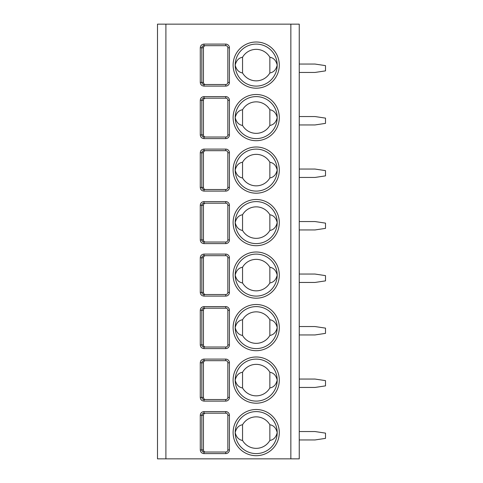 <?xml version="1.0" encoding="UTF-8"?>
<svg xmlns="http://www.w3.org/2000/svg" width="483" height="483" viewBox="0 0 483 483"><rect width="100%" height="100%" fill="white"/><g stroke="black" fill="none" stroke-linecap="round" stroke-linejoin="round"><path stroke-width="0.72" d="M157.5 24.15L299.249 24.15L299.249 458.85L157.5 458.85L157.5 24.15M204.007 411.601L225.748 411.601A3.677 3.677 0 0 1 229.425 415.277L229.425 449.927A3.677 3.677 0 0 1 225.748 453.597L204.007 453.597C201.725 453.368 200.481 452.142 200.276 449.927L200.276 415.277C200.487 413.056 201.731 411.83 204.007 411.601L204.007 413.176L225.748 413.176A2.101 2.101 0 0 1 227.849 415.277L227.849 449.927A2.101 2.101 0 0 1 225.748 452.028L204.007 452.028C202.679 451.895 201.948 451.194 201.828 449.927L201.828 415.277C201.948 414.009 202.679 413.309 204.007 413.176L205.583 413.176C204.267 413.267 203.554 413.967 203.452 415.277L203.452 449.927C203.554 451.231 204.267 451.931 205.583 452.028M204.007 359.098L225.748 359.098A3.677 3.677 0 0 1 229.425 362.775L229.425 397.424A3.677 3.677 0 0 1 225.748 401.101L204.007 401.101C201.725 400.866 200.481 399.64 200.276 397.424L200.276 362.775C200.487 360.553 201.731 359.328 204.007 359.098L204.007 360.674L225.748 360.674A2.101 2.101 0 0 1 227.849 362.775L227.849 397.424A2.101 2.101 0 0 1 225.748 399.526L204.007 399.526C202.679 399.393 201.948 398.692 201.828 397.424L201.828 362.775C201.948 361.507 202.679 360.807 204.007 360.674L205.583 360.674C204.267 360.771 203.554 361.465 203.452 362.775L203.452 397.424C203.554 398.735 204.267 399.435 205.583 399.526M204.007 306.602L225.748 306.602A3.677 3.677 0 0 1 229.425 310.273L229.425 344.922A3.677 3.677 0 0 1 225.748 348.599L204.007 348.599C201.725 348.364 200.481 347.138 200.276 344.922L200.276 310.273C200.487 308.057 201.731 306.832 204.007 306.602L204.007 308.172L225.748 308.172A2.101 2.101 0 0 1 227.849 310.273L227.849 344.922A2.101 2.101 0 0 1 225.748 347.023L204.007 347.023C202.679 346.891 201.948 346.19 201.828 344.922L201.828 310.273C201.948 309.005 202.679 308.311 204.007 308.172L205.583 308.172C204.267 308.269 203.554 308.969 203.452 310.273L203.452 344.922C203.554 346.233 204.267 346.933 205.583 347.023M204.007 254.1L225.748 254.1A3.677 3.677 0 0 1 229.425 257.777L229.425 292.426A3.677 3.677 0 0 1 225.748 296.097L204.007 296.097C201.725 295.868 200.481 294.642 200.276 292.426L200.276 257.777C200.487 255.555 201.731 254.33 204.007 254.1L204.007 255.676L225.748 255.676A2.101 2.101 0 0 1 227.849 257.777L227.849 292.426A2.101 2.101 0 0 1 225.748 294.527L204.007 294.527C202.679 294.395 201.948 293.694 201.828 292.426L201.828 257.777C201.948 256.509 202.679 255.809 204.007 255.676L205.583 255.676C204.267 255.767 203.554 256.467 203.452 257.777L203.452 292.426C203.554 293.73 204.267 294.431 205.583 294.527M204.007 201.598L225.748 201.598A3.677 3.677 0 0 1 229.425 205.275L229.425 239.924A3.677 3.677 0 0 1 225.748 243.601L204.007 243.601C201.725 243.366 200.481 242.14 200.276 239.924L200.276 205.275C200.487 203.053 201.731 201.828 204.007 201.598L204.007 203.174L225.748 203.174A2.101 2.101 0 0 1 227.849 205.275L227.849 239.924A2.101 2.101 0 0 1 225.748 242.025L204.007 242.025C202.679 241.892 201.948 241.192 201.828 239.924L201.828 205.275C201.948 204.007 202.679 203.307 204.007 203.174L205.583 203.174C204.267 203.271 203.554 203.971 203.452 205.275L203.452 239.924C203.554 241.234 204.267 241.935 205.583 242.025M204.007 191.099C201.725 190.863 200.481 189.638 200.276 187.422L200.276 152.773C200.487 150.557 201.731 149.332 204.007 149.102L204.007 150.678L225.748 150.678A2.101 2.101 0 0 1 227.849 152.773L227.849 187.422A2.101 2.101 0 0 1 225.748 189.523L204.007 189.523C202.679 189.39 201.948 188.69 201.828 187.422L201.828 152.773C201.948 151.511 202.679 150.811 204.007 150.678L205.583 150.678C204.267 150.768 203.554 151.469 203.452 152.773L203.452 187.422C203.554 188.732 204.267 189.433 205.583 189.523L225.748 189.523L225.748 191.099L204.007 191.099L204.007 189.523M204.007 138.603C201.725 138.367 200.481 137.142 200.276 134.926L200.276 100.277C200.487 98.055 201.731 96.829 204.007 96.6L204.007 98.176L225.748 98.176A2.101 2.101 0 0 1 227.849 100.277L227.849 134.926A2.101 2.101 0 0 1 225.748 137.027L204.007 137.027C202.679 136.894 201.948 136.194 201.828 134.926L201.828 100.277C201.948 99.009 202.679 98.309 204.007 98.176L205.583 98.176C204.267 98.266 203.554 98.967 203.452 100.277L203.452 134.926C203.554 136.23 204.267 136.93 205.583 137.027L225.748 137.027L225.748 138.603L204.007 138.603L204.007 137.027M204.007 44.098L225.748 44.098A3.677 3.677 0 0 1 229.425 47.775L229.425 82.424A3.677 3.677 0 0 1 225.748 86.101L204.007 86.101C201.725 85.865 200.481 84.64 200.276 82.424L200.276 47.775C200.487 45.553 201.731 44.327 204.007 44.098L204.007 45.674L225.748 45.674A2.101 2.101 0 0 1 227.849 47.775L227.849 82.424A2.101 2.101 0 0 1 225.748 84.525L204.007 84.525C202.679 84.392 201.948 83.692 201.828 82.424L201.828 47.775C201.948 46.507 202.679 45.807 204.007 45.674L205.583 45.674C204.267 45.77 203.554 46.471 203.452 47.775L203.452 82.424C203.554 83.734 204.267 84.434 205.583 84.525M299.249 431.548L315.001 431.548L325.5 433.124L325.5 438.377L315.001 439.953L299.249 439.953M299.249 379.052L315.001 379.052L325.5 380.622L325.5 385.875L315.001 387.451L299.249 387.451M299.249 326.55L315.001 326.55L325.5 328.126L325.5 333.373L315.001 334.948L299.249 334.948M299.249 274.048L315.001 274.048L325.5 275.624L325.5 280.877L315.001 282.452L299.249 282.452M299.249 221.552L315.001 221.552L325.5 223.128L325.5 228.374L315.001 229.95L299.249 229.95M299.249 169.05L315.001 169.05L325.5 170.626L325.5 175.872L315.001 177.448L299.249 177.448M299.249 116.548L315.001 116.548L325.5 118.124L325.5 123.376L315.001 124.952L299.249 124.952M299.249 64.052L315.001 64.052L325.5 65.628L325.5 70.874L315.001 72.45L299.249 72.45M256.201 453.597A20.998 20.998 0 0 1 235.203 432.599A20.998 20.998 0 0 1 256.201 411.601A20.998 20.998 0 0 1 277.2 432.599A20.998 20.998 0 0 1 256.201 453.597M269.852 424.744A15.752 15.752 0 0 0 242.551 424.744C238.753 425.384 236.302 428.004 235.203 432.599C236.302 437.193 238.753 439.814 242.551 440.46A15.752 15.752 0 0 0 269.852 440.46C273.65 439.814 276.101 437.193 277.2 432.599C276.101 428.004 273.65 425.384 269.852 424.744L269.852 440.46M242.551 424.744L242.551 440.46M256.201 401.101A20.998 20.998 0 0 1 235.203 380.103A20.998 20.998 0 0 1 256.201 359.098A20.998 20.998 0 0 1 277.2 380.103A20.998 20.998 0 0 1 256.201 401.101M269.852 372.242A15.752 15.752 0 0 0 242.551 372.242C238.753 372.882 236.302 375.502 235.203 380.103C236.302 384.697 238.753 387.318 242.551 387.958A15.752 15.752 0 0 0 269.852 387.958C273.65 387.318 276.101 384.697 277.2 380.103C276.101 375.502 273.65 372.882 269.852 372.242L269.852 387.958M242.551 372.242L242.551 387.958M256.201 348.599A20.998 20.998 0 0 1 235.203 327.601A20.998 20.998 0 0 1 256.201 306.602A20.998 20.998 0 0 1 277.2 327.601A20.998 20.998 0 0 1 256.201 348.599M269.852 319.74A15.752 15.752 0 0 0 242.551 319.74C238.753 320.386 236.302 323.006 235.203 327.601C236.302 332.195 238.753 334.816 242.551 335.456A15.752 15.752 0 0 0 269.852 335.456C273.65 334.816 276.101 332.195 277.2 327.601C276.101 323.006 273.65 320.386 269.852 319.74L269.852 335.456M242.551 319.74L242.551 335.456M256.201 296.097A20.998 20.998 0 0 1 235.203 275.099A20.998 20.998 0 0 1 256.201 254.1A20.998 20.998 0 0 1 277.2 275.099A20.998 20.998 0 0 1 256.201 296.097M269.852 267.244A15.752 15.752 0 0 0 242.551 267.244C238.753 267.884 236.302 270.504 235.203 275.099C236.302 279.699 238.753 282.314 242.551 282.96A15.752 15.752 0 0 0 269.852 282.96C273.65 282.314 276.101 279.699 277.2 275.099C276.101 270.504 273.65 267.884 269.852 267.244L269.852 282.96M242.551 267.244L242.551 282.96M256.201 243.601A20.998 20.998 0 0 1 235.203 222.603A20.998 20.998 0 0 1 256.201 201.598A20.998 20.998 0 0 1 277.2 222.603A20.998 20.998 0 0 1 256.201 243.601M269.852 214.742A15.752 15.752 0 0 0 242.551 214.742C238.753 215.382 236.302 218.002 235.203 222.603C236.302 227.197 238.753 229.817 242.551 230.457A15.752 15.752 0 0 0 269.852 230.457C273.65 229.817 276.101 227.197 277.2 222.603C276.101 218.002 273.65 215.382 269.852 214.742L269.852 230.457M242.551 214.742L242.551 230.457M256.201 191.099A20.998 20.998 0 0 1 235.203 170.101A20.998 20.998 0 0 1 256.201 149.102A20.998 20.998 0 0 1 277.2 170.101A20.998 20.998 0 0 1 256.201 191.099M269.852 162.24A15.752 15.752 0 0 0 242.551 162.24C238.753 162.886 236.302 165.506 235.203 170.101C236.302 174.695 238.753 177.315 242.551 177.955A15.752 15.752 0 0 0 269.852 177.955C273.65 177.315 276.101 174.695 277.2 170.101C276.101 165.506 273.65 162.886 269.852 162.24L269.852 177.955M242.551 162.24L242.551 177.955M256.201 138.603A20.998 20.998 0 0 1 235.203 117.598A20.998 20.998 0 0 1 256.201 96.6A20.998 20.998 0 0 1 277.2 117.598A20.998 20.998 0 0 1 256.201 138.603M269.852 109.744A15.752 15.752 0 0 0 242.551 109.744C238.753 110.384 236.302 113.004 235.203 117.598C236.302 122.199 238.753 124.813 242.551 125.459A15.752 15.752 0 0 0 269.852 125.459C273.65 124.813 276.101 122.199 277.2 117.598C276.101 113.004 273.65 110.384 269.852 109.744L269.852 125.459M242.551 109.744L242.551 125.459M256.201 86.101A20.998 20.998 0 0 1 235.203 65.102A20.998 20.998 0 0 1 256.201 44.098A20.998 20.998 0 0 1 277.2 65.102A20.998 20.998 0 0 1 256.201 86.101M269.852 57.242A15.752 15.752 0 0 0 242.551 57.242C238.753 57.888 236.302 60.502 235.203 65.102C236.302 69.697 238.753 72.317 242.551 72.957A15.752 15.752 0 0 0 269.852 72.957C273.65 72.317 276.101 69.697 277.2 65.102C276.101 60.502 273.65 57.888 269.852 57.242L269.852 72.957M242.551 57.242L242.551 72.957M204.007 453.597L204.007 452.028M204.007 401.101L204.007 399.526M204.007 348.599L204.007 347.023M204.007 296.097L204.007 294.527M204.007 243.601L204.007 242.025M204.007 86.101L204.007 84.525M165.898 458.85L165.898 24.15M290.851 458.85L290.851 24.15M256.201 455.698A23.099 23.099 0 0 1 233.102 432.599A23.099 23.099 0 0 1 256.201 409.499A23.099 23.099 0 0 1 279.301 432.599A23.099 23.099 0 0 1 256.201 455.698M256.201 403.202A23.099 23.099 0 0 1 233.102 380.103A23.099 23.099 0 0 1 256.201 356.997A23.099 23.099 0 0 1 279.301 380.103A23.099 23.099 0 0 1 256.201 403.202M256.201 350.7A23.099 23.099 0 0 1 233.102 327.601A23.099 23.099 0 0 1 256.201 304.501A23.099 23.099 0 0 1 279.301 327.601A23.099 23.099 0 0 1 256.201 350.7M256.201 298.198A23.099 23.099 0 0 1 233.102 275.099A23.099 23.099 0 0 1 256.201 251.999A23.099 23.099 0 0 1 279.301 275.099A23.099 23.099 0 0 1 256.201 298.198M256.201 245.702A23.099 23.099 0 0 1 233.102 222.603A23.099 23.099 0 0 1 256.201 199.497A23.099 23.099 0 0 1 279.301 222.603A23.099 23.099 0 0 1 256.201 245.702M256.201 193.2A23.099 23.099 0 0 1 233.102 170.101A23.099 23.099 0 0 1 256.201 147.001A23.099 23.099 0 0 1 279.301 170.101A23.099 23.099 0 0 1 256.201 193.2M256.201 140.698A23.099 23.099 0 0 1 233.102 117.598A23.099 23.099 0 0 1 256.201 94.499A23.099 23.099 0 0 1 279.301 117.598A23.099 23.099 0 0 1 256.201 140.698M256.201 88.202A23.099 23.099 0 0 1 233.102 65.102A23.099 23.099 0 0 1 256.201 42.003A23.099 23.099 0 0 1 279.301 65.102A23.099 23.099 0 0 1 256.201 88.202M204.007 149.102L225.748 149.102A3.677 3.677 0 0 1 229.425 152.773L229.425 187.422A3.677 3.677 0 0 1 225.748 191.099M204.007 96.6L225.748 96.6A3.677 3.677 0 0 1 229.425 100.277L229.425 134.926A3.677 3.677 0 0 1 225.748 138.603M225.748 411.601L225.748 413.176M229.425 415.277L227.849 415.277M229.425 449.927L227.849 449.927M225.748 453.597L225.748 452.028M200.276 449.927L203.452 449.927M200.276 415.277L203.452 415.277M225.748 359.098L225.748 360.674M229.425 362.775L227.849 362.775M229.425 397.424L227.849 397.424M225.748 401.101L225.748 399.526M200.276 397.424L203.452 397.424M200.276 362.775L203.452 362.775M200.276 310.273L203.452 310.273M225.748 306.602L225.748 308.172M229.425 310.273L227.849 310.273M229.425 344.922L227.849 344.922M225.748 348.599L225.748 347.023M200.276 344.922L203.452 344.922M200.276 257.777L203.452 257.777M225.748 254.1L225.748 255.676M229.425 257.777L227.849 257.777M229.425 292.426L227.849 292.426M225.748 296.097L225.748 294.527M200.276 292.426L203.452 292.426M200.276 205.275L203.452 205.275M225.748 201.598L225.748 203.174M229.425 205.275L227.849 205.275M229.425 239.924L227.849 239.924M225.748 243.601L225.748 242.025M200.276 239.924L203.452 239.924M200.276 152.773L203.452 152.773M225.748 149.102L225.748 150.678M229.425 152.773L227.849 152.773M229.425 187.422L227.849 187.422M200.276 187.422L203.452 187.422M200.276 100.277L203.452 100.277M225.748 96.6L225.748 98.176M229.425 100.277L227.849 100.277M229.425 134.926L227.849 134.926M200.276 134.926L203.452 134.926M200.276 47.775L203.452 47.775M225.748 44.098L225.748 45.674M229.425 47.775L227.849 47.775M229.425 82.424L227.849 82.424M225.748 86.101L225.748 84.525M200.276 82.424L203.452 82.424"/></g></svg>
